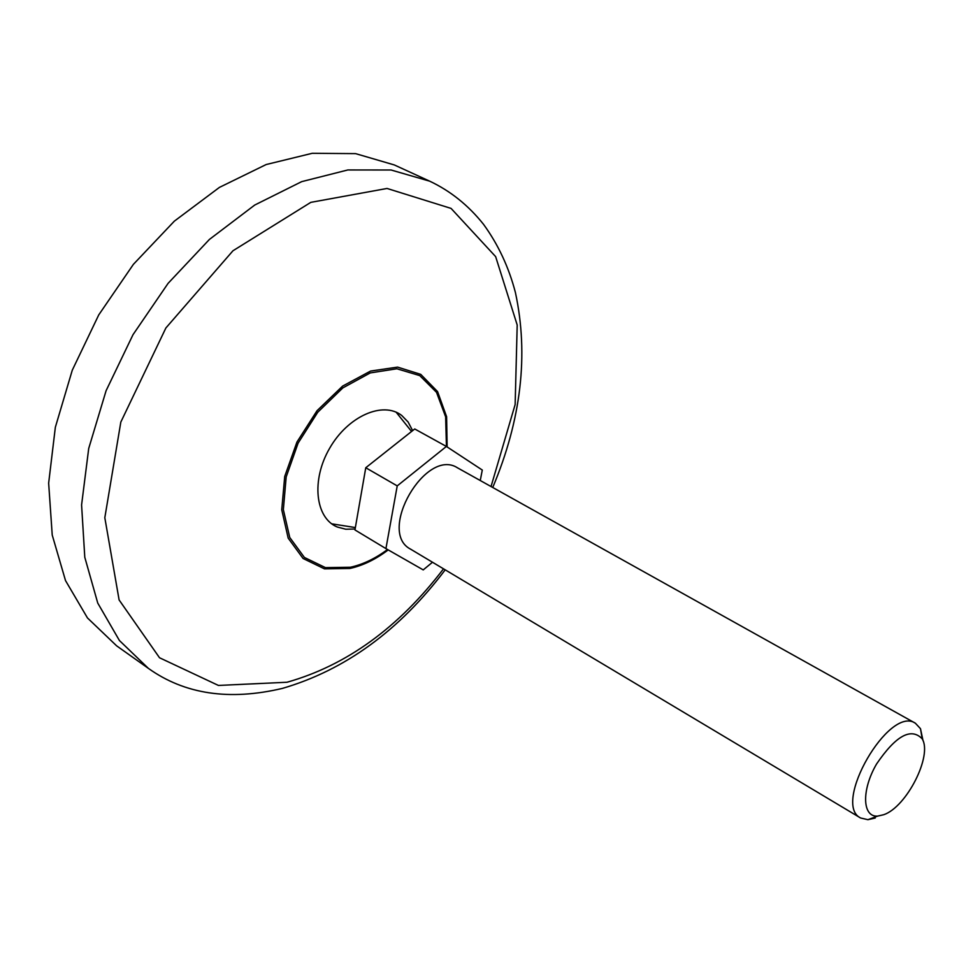 <?xml version="1.0" encoding="UTF-8"?>
<svg xmlns="http://www.w3.org/2000/svg" width="973" height="973" viewBox="0 0 973 973"><rect width="100%" height="100%" fill="white"/><g stroke="black" fill="none" stroke-linecap="round" stroke-linejoin="round"><path stroke-width="1.46" d="M480.248 480.516L482.292 470.044L446.388 446.449L397.227 485.892L385.928 548.602L423.231 569.898L432.486 562.236M875.25 818.001L867.928 819.692L860.631 818.001L410.557 549.137C376.782 532.024 425.797 447.142 457.505 467.831L915.362 723.207L920.482 728.68L923.036 740.733M860.631 818.001C831.708 804.355 889.091 704.987 915.362 723.207M446.388 446.449L414.729 428.971L365.763 467.745L354.95 529.932L385.928 548.602M883.788 814.693L877.597 816.116C862.236 817.223 861.373 789.967 876.564 764C895.865 735.624 911.081 727.232 922.209 738.848C932.633 755.753 906.629 806.933 883.788 814.693M355.109 529.008L345.792 529.227L337.29 527.013C315.228 518.086 311.044 480.078 329.665 448.225C347.933 416.176 382.948 400.803 401.703 415.447L408.101 422.002L412.637 430.625M148.382 668.378L116.651 645.853L87.473 617.952L65.519 580.601L52.226 535.053L48.65 483.143L55.352 427.256L72.282 370.19L98.747 314.899L133.398 264.34L174.362 221.139L219.412 187.4L266.152 164.546L312.248 153.296L355.571 153.625L394.32 164.948L429.689 181.173L391.097 170.007L347.823 169.959L301.666 181.647L254.744 205.035L209.414 239.431L168.086 283.362L133.009 334.688L106.093 390.708L88.713 448.468L81.586 504.926L84.785 557.261L97.75 603.078L119.424 640.526L148.382 668.378C184.675 694.26 229.348 700.937 282.413 688.398C345.099 670.081 399.356 630.565 445.196 569.837M365.763 467.745L397.227 485.892M387.509 549.502C375.371 558.551 363.014 564.462 350.438 567.247L325.444 567.624L304.403 557.456L289.747 537.485L283.35 509.657L286.184 476.94L298.103 443.129L317.77 412.224L342.837 387.899L370.275 372.914L396.899 368.767L419.764 375.614L436.524 392.338L445.646 416.87L446.437 446.485M388.215 549.903C375.675 559.39 362.905 565.581 349.891 568.463L324.471 568.852L303.077 558.49L288.19 538.142L281.744 509.779L284.712 476.478L296.935 442.083L317.04 410.703L342.618 386.099L370.555 371.066L397.58 367.113L420.713 374.35L437.57 391.596L446.607 416.724L447.142 446.948M443.518 568.828C398.65 627.646 346.461 665.459 286.962 682.255L218.426 685.442L159.523 657.76L119.107 599.952L104.816 517.709L120.822 422.075L165.884 327.974L232.961 250.766L310.813 202.36L387.059 188.458L451.071 208.404L495.646 256.629L517.198 325.006L515.143 404.549L491.037 486.536M331.696 523.827L355.364 527.561M411.567 431.477L396.145 412.199M922.209 738.848L920.482 728.68M877.597 816.116L867.928 819.692M492.739 487.485C521.236 419.704 528.801 354.731 515.422 292.581C508.818 267.21 498.176 244.466 483.532 224.337C468.402 205.352 450.463 190.963 429.689 181.173"/></g></svg>
